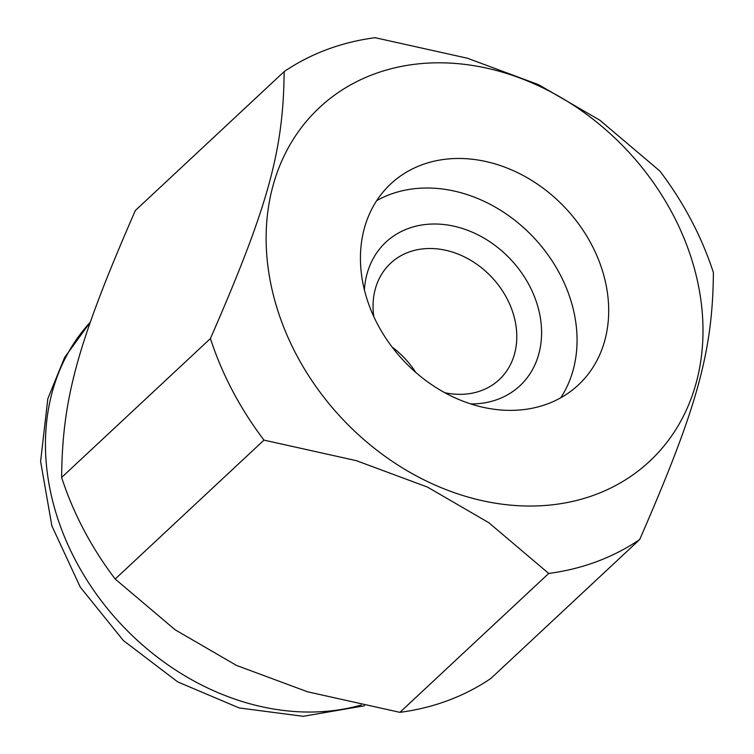 <?xml version="1.0" encoding="UTF-8"?>
<svg xmlns="http://www.w3.org/2000/svg" width="754" height="754" viewBox="0 0 754 754"><rect width="100%" height="100%" fill="white"/><g stroke="black" fill="none" stroke-linecap="round" stroke-linejoin="round"><path stroke-width="1.13" d="M453.456 397.104A137.492 111.234 47 0 0 578.384 384.926A137.492 111.234 47 0 0 515.679 171.742A137.492 111.234 47 0 0 390.742 183.919A137.492 111.234 47 0 0 453.456 397.104M560.769 397.782A137.492 111.234 47 0 0 484.03 201.29A137.492 111.234 47 0 0 376.708 200.611M548.724 573.436A294.626 238.358 47 0 0 639.694 539.525C697.375 407.245 712.728 351.647 713.397 272.59A294.626 238.358 47 0 0 659.844 171.017L599.882 120.244L538.573 84.665L467.452 58.237L375.106 37.7A294.626 238.358 47 0 0 284.145 71.611C283.476 150.668 268.122 206.266 210.432 338.546A294.626 238.358 47 0 0 263.985 440.119L356.331 460.656L427.452 487.075L488.762 522.663L548.724 573.436L399.912 712.341L307.575 691.804L236.445 665.386L175.135 629.797L115.183 579.034L263.985 440.119M539.308 86.173A241.911 195.71 47 0 0 273.089 185.409A241.911 195.71 47 0 0 429.818 482.673A241.911 195.71 47 0 0 696.036 383.437A241.911 195.71 47 0 0 539.308 86.173M210.432 338.546L61.63 477.452A294.626 238.358 47 0 0 115.183 579.034M61.63 477.452C62.299 398.404 77.653 342.806 135.334 210.526L284.145 71.611M399.912 712.341A294.626 238.358 47 0 0 490.882 678.44L639.694 539.525M364.399 289.979A98.209 79.453 -133 0 1 432.174 224.032A98.209 79.453 -133 0 1 529.336 285.474A98.209 79.453 -133 0 1 470.769 403.927M373.786 316.633A79.594 64.392 -133 0 1 390.6 263.25A79.594 64.392 -133 0 1 506.858 298.339A79.594 64.392 -133 0 1 499.242 379.62A79.594 64.392 -133 0 1 444.822 392.721M415.784 372.438A79.594 64.392 47 0 0 392.033 346.991M90.386 322.071A241.911 195.71 47 0 0 52.403 391.43A241.911 195.71 47 0 0 209.131 688.685A241.911 195.71 47 0 0 361.166 705.056M364.55 705.753L303.165 716.3L239.225 707.959L177.746 681.918L123.373 640.532L80.273 587.14L51.866 525.887L40.603 461.429L47.822 398.734L64.59 357.509L90.423 321.967"/></g></svg>
